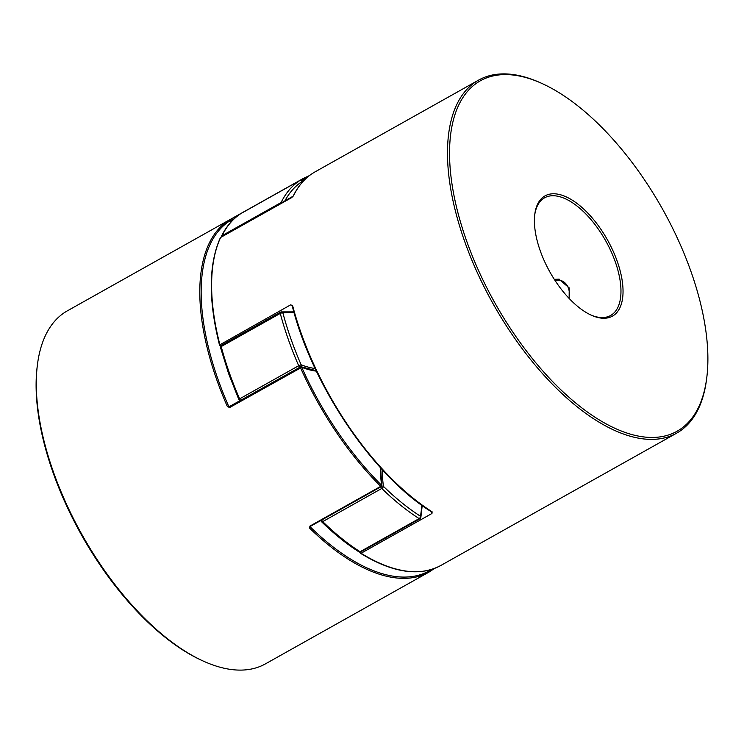 <?xml version="1.0" encoding="UTF-8"?>
<svg xmlns="http://www.w3.org/2000/svg" width="744" height="744" viewBox="0 0 744 744"><rect width="100%" height="100%" fill="white"/><g stroke="black" fill="none" stroke-linecap="round" stroke-linejoin="round"><path stroke-width="1.12" d="M568.816 298.093A14.443 11.913 -81.9 0 0 568.462 288.291A14.443 11.913 -81.9 0 0 555.08 280.544M554.689 279.939A15.419 12.722 98.1 0 1 559.497 279.242M617.288 261.479A68.941 32.959 -119.3 0 1 591.378 315.233A68.941 32.959 -119.3 0 1 540.163 250.561A68.941 32.959 -119.3 0 1 534.778 214.365A68.941 32.959 -119.3 0 1 570.239 198.946A68.941 32.959 -119.3 0 1 617.288 261.479M590.671 314.907A67.472 32.252 60.7 0 0 610.61 315.493A67.472 32.252 60.7 0 0 615.335 261.99A67.472 32.252 60.7 0 0 544.58 197.811A67.472 32.252 60.7 0 0 534.694 215.128M691.12 271.932A200.936 96.06 60.7 0 0 541.846 83.43A200.936 96.06 60.7 0 0 466.321 240.107A200.936 96.06 60.7 0 0 603.44 422.378A200.936 96.06 60.7 0 0 706.8 377.441A200.936 96.06 60.7 0 0 691.12 271.932M706.8 377.441L706.614 378.956A202.405 96.767 -119.3 0 1 676.631 433.166A202.405 96.767 -119.3 0 1 464.377 240.619A202.405 96.767 -119.3 0 1 478.559 80.129A202.405 96.767 -119.3 0 1 540.451 82.798L541.846 83.43M569.132 298.428L569.216 287.872L558.846 279.13L554.317 279.363M291.741 197.56L293.462 195.849A0.967 0.8 25.9 0 0 293.173 196.156C298.502 185.191 305.793 177.1 315.047 171.873A202.405 96.767 60.7 0 0 293.462 195.849M291.927 305.803L292.662 305.775L290.718 304.808L292.308 306.221C312.48 386.145 373.404 476.179 431.529 511.872L431.529 511.872A0.967 0.632 122.4 0 0 432.134 511.835L431.957 513.481L431.26 512.086A133.957 64.04 60.7 0 0 431.325 511.742M291.499 197.709L220.624 237.476A0.967 0.8 -155 0 0 220.326 237.792C208.553 264.399 208.274 300.139 219.489 345.021L219.685 345.197A0.967 0.837 -99.1 0 0 220.577 345.737L220.577 345.737A0.967 0.837 -99.1 0 0 220.819 345.653A133.957 64.04 -119.3 0 1 220.987 345.625M360.124 552.095A0.967 0.735 -169.5 0 0 360.254 552.885A0.967 0.642 121.9 0 0 360.477 553.285C392.423 572.806 419.179 576.879 440.764 565.505A202.405 96.767 60.7 0 1 361.082 553.248A0.967 0.642 121.9 0 1 360.477 553.285A0.967 0.967 0 0 1 360.04 552.29L360.077 552.104M434.626 568.388L428.953 572.127L265.441 663.871A202.405 96.767 -119.3 0 1 203.549 661.202A202.405 96.767 -119.3 0 1 53.177 471.324A202.405 96.767 -119.3 0 1 37.386 365.044A202.405 96.767 -119.3 0 1 67.369 310.834L303.236 178.495A202.405 96.767 -119.3 0 0 301.887 179.276A0.967 0.846 -121.2 0 1 303.106 179.704A134.924 64.505 -119.3 0 1 303.822 180.587M234.304 218.68L231.272 220.382L231.012 219.043L228.706 220.391A0.967 0.846 -122.4 0 1 229.924 220.81L231.272 220.382A133.957 64.04 -119.3 0 1 231.849 221.089M381.477 486.083A0.967 0.539 172.5 0 0 381.607 485.302L380.761 486.344L309.885 526.11L309.709 528.212L310.546 527.171A201.438 96.302 60.7 0 0 431.613 569.439M229.645 407.535L229.924 406.643L228.575 406.057L227.348 406.522L229.645 407.535L301.738 367.303A0.967 0.735 -68.8 0 0 301.348 366.82L301.348 366.82A0.967 0.735 -68.8 0 0 300.799 366.876M37.386 365.044L37.2 366.56A200.936 96.06 60.7 0 0 52.88 472.068A200.936 96.06 60.7 0 0 202.154 660.57L203.549 661.202M302.231 180.569L303.106 179.704A201.438 96.302 60.7 0 1 306.909 177.63M310.601 525.85L310.546 527.171A132.99 63.584 60.7 0 1 310.434 526.334M382.249 469.659A132.032 63.119 60.7 0 0 383.439 486.371A1.925 0.893 134.3 0 1 381.774 488.464L322.71 521.609A1.925 0.893 134.3 0 1 321.548 521.721C333.954 533.801 346.397 543.827 358.868 551.806L358.868 551.806A1.925 1.925 0 0 0 360.849 551.862A1.925 0.921 -119.3 0 1 360.514 551.918A1.925 0.921 -119.3 0 1 360.077 551.732A1.925 1.265 122.6 0 1 358.868 551.806M240.368 400.625A1.925 1.46 111.2 0 1 239.903 400.551L240.266 400.691M240.851 400.356A1.925 0.921 -119.3 0 1 239.624 398.849L238.833 399.528L228.501 373.339L220.503 347.457A1.925 0.8 -14.9 0 1 221.21 346.565A202.405 96.767 60.7 0 0 229.245 372.539A202.405 96.767 60.7 0 0 239.624 398.849L298.688 365.713A202.405 96.767 -119.3 0 1 280.274 313.429L221.21 346.565A1.925 0.921 -119.3 0 1 221.424 345.281L280.488 312.145A1.925 0.921 60.7 0 1 280.637 312.089A1.925 1.665 80.9 0 1 282.906 313.001A200.48 95.846 60.7 0 0 301.143 364.793A1.925 1.46 111.2 0 1 300.641 366.82M293.861 311.894L281.12 311.922A1.925 1.925 0 0 0 280.488 312.145A1.925 0.921 60.7 0 0 280.274 313.429A1.925 0.8 -14.9 0 1 282.906 313.001A132.032 63.119 60.7 0 1 294.131 312.861M320.98 520.419A1.925 1.088 172.5 0 0 320.98 520.586A1.925 1.925 0 0 0 321.548 521.721M321.752 519.991A1.925 0.921 -119.3 0 0 322.71 521.609A202.405 96.767 60.7 0 0 360.077 551.732L419.142 518.596A1.925 1.265 122.6 0 0 420.444 516.215A200.48 95.846 60.7 0 1 383.439 486.371A1.925 1.088 172.5 0 0 381.737 486.13M221.238 237.066A1.925 1.925 0 0 1 221.433 236.294A1.925 1.609 26.2 0 1 222.019 235.69L281.083 202.545A1.925 1.609 26.2 0 1 282.832 202.508M421.727 505.213A132.032 63.119 60.7 0 1 420.444 516.215A1.925 1.469 10.5 0 1 420.862 517.396L422.201 505.557M240.814 213.63A1.925 1.693 57.2 0 1 240.898 213.575L240.898 213.575A1.925 1.693 57.2 0 1 240.972 213.528A202.405 96.767 60.7 0 0 222.019 235.69A1.925 0.921 -119.3 0 0 221.991 236.648M281.055 203.512A1.925 0.921 60.7 0 1 281.083 202.545A202.405 96.767 -119.3 0 1 300.037 180.392A1.925 1.693 57.2 0 1 302.483 181.229A200.48 95.846 60.7 0 0 284.524 201.559M300.102 180.355A1.925 0.921 60.7 0 0 300.065 180.374A1.925 1.925 0 0 1 302.501 180.839A1.925 0.577 140.8 0 1 302.483 181.229A132.032 63.119 60.7 0 1 302.827 181.657M431.957 513.481L361.082 553.248L360.375 552.048M220.884 237.327L220.624 237.476A202.405 96.767 60.7 0 0 219.843 344.574L220.819 345.653M220.931 345.681L220.577 345.737A0.967 0.967 0 0 1 219.489 345.021L290.718 304.808M292.662 305.775A202.405 96.767 60.7 0 0 300.855 332.363A202.405 96.767 60.7 0 0 432.134 511.835M293.173 196.165L220.726 237.355A0.967 0.967 0 0 0 220.326 237.792M227.348 406.522A202.405 96.767 -119.3 0 1 216.69 379.589A202.405 96.767 -119.3 0 1 228.706 220.391M231.012 219.043L301.887 179.276L302.008 180.411M428.953 572.127A202.405 96.767 -119.3 0 1 309.709 528.212M309.885 526.11L310.462 526.324L381.337 486.557L380.761 486.344A202.405 96.767 -119.3 0 1 300.52 367.778L300.697 366.848M230.947 222.065A132.99 63.584 60.7 0 0 229.924 220.81A201.438 96.302 60.7 0 0 217.973 379.245A201.438 96.302 60.7 0 0 228.575 406.057A132.99 63.584 60.7 0 0 229.831 406.54M316.386 371.154A134.924 64.505 -119.3 0 1 301.738 367.303A201.438 96.302 60.7 0 0 381.607 485.302A134.924 64.505 -119.3 0 1 380.389 467.632M380.816 486.846A1.925 0.921 60.7 0 0 380.882 487.05A1.925 0.921 60.7 0 0 381.774 488.464A202.405 96.767 -119.3 0 0 419.142 518.596A1.925 0.921 60.7 0 0 419.579 518.773A1.925 0.921 60.7 0 0 419.914 518.726A1.925 1.925 0 0 0 420.862 517.396M221.433 236.294C226.288 226.418 232.779 218.848 240.898 213.575A1.925 1.925 0 0 1 241 213.519L300.065 180.374A1.925 0.921 60.7 0 0 300.037 180.392L240.972 213.528A1.925 0.921 -119.3 0 1 241 213.519A1.925 0.921 -119.3 0 1 241.019 213.5M299.916 367.22A1.925 0.921 60.7 0 1 298.688 365.713L301.143 364.793A132.032 63.119 60.7 0 0 315.14 368.513M220.503 347.457A1.925 1.925 0 0 1 221.424 345.281A1.925 0.921 -119.3 0 1 221.573 345.235M478.559 80.129L315.047 171.873M676.631 433.166L440.764 565.505M309.374 175.612L303.236 178.495M381.337 486.557A0.967 0.967 0 0 0 381.821 485.59L380.612 467.883M316.154 370.661L301.348 366.82A0.967 0.967 0 0 0 300.529 366.876L229.254 406.652M238.833 399.528A1.925 1.925 0 0 0 239.903 400.551M360.849 551.862L419.914 518.726M302.501 180.839L303.003 181.462"/></g></svg>

